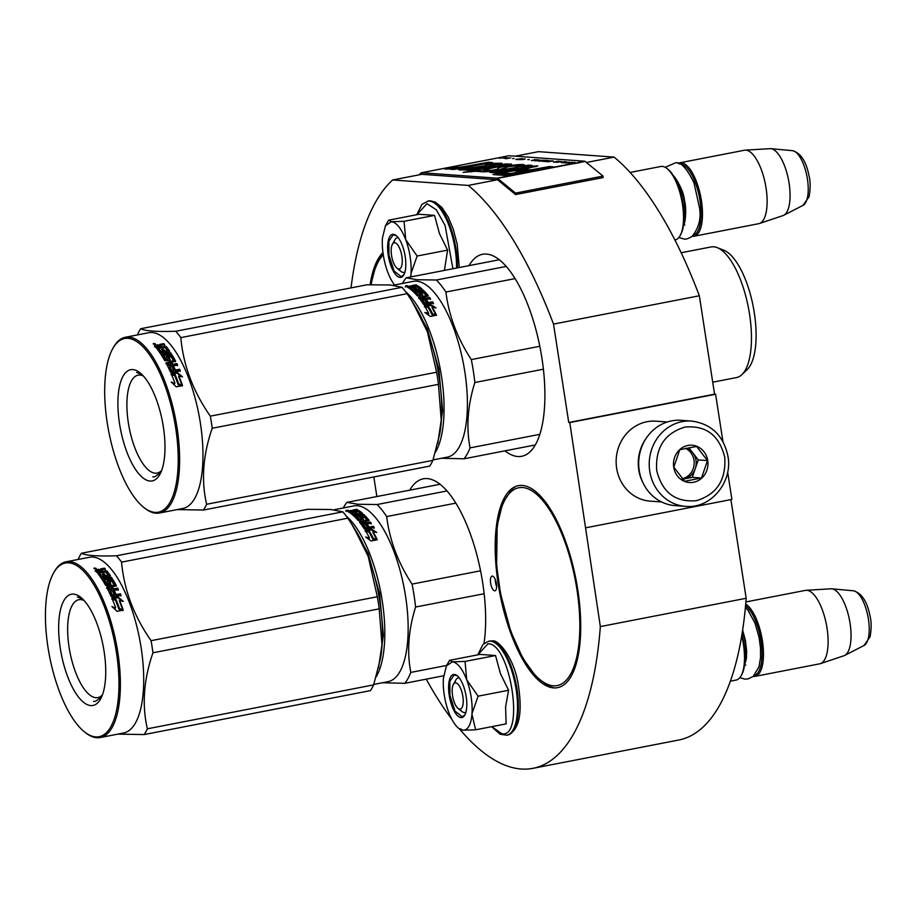 <?xml version="1.0" encoding="UTF-8"?>
<svg xmlns="http://www.w3.org/2000/svg" width="917" height="917" viewBox="0 0 917 917"><rect width="100%" height="100%" fill="white"/><g stroke="black" fill="none" stroke-linecap="round" stroke-linejoin="round"><path stroke-width="1.38" d="M730.895 499.616L746.174 598.274L600.337 626.586L569.778 422.565L568.746 422.496L714.572 394.172L699.339 295.778A305.98 115.118 -101 0 0 614.092 157.105L538.497 151.66L515.182 156.188M459.577 729.015A305.98 115.118 -101 0 0 532.949 768.331L678.775 740.019A305.98 115.118 -101 0 0 746.174 598.274M722.928 441.547L715.604 394.253L714.572 394.172M586.055 527.733L731.892 499.421L727.651 472.06M426.245 679.142A305.98 115.118 -101 0 0 451.829 719.26M532.949 768.331A305.98 115.118 -101 0 0 600.337 626.586M373.827 476.955L376.864 496.544M421.705 174.333A1.605 0.608 79 0 1 421.763 174.322A1.605 0.608 79 0 1 421.831 174.31L392.659 179.973A305.98 115.118 -101 0 0 351.016 287.892M421.831 174.31L497.427 179.755L468.255 185.429L392.659 179.973M614.092 157.105L586.433 162.481M699.339 295.778L553.513 324.091A305.98 115.118 -101 0 0 468.255 185.429M553.513 324.091L568.746 422.496M715.604 394.253L569.778 422.565M496.418 583.67A7.485 2.82 -101 0 0 492.097 576.117A7.485 2.82 -101 0 0 490.629 583.258A7.485 2.82 -101 0 0 494.951 590.812A7.485 2.82 -101 0 0 496.418 583.67M522.289 485.448A102.887 38.709 79 0 1 576.896 584.404A102.887 38.709 79 0 1 557.57 687.658A102.887 38.709 79 0 1 553.627 687.888A102.887 38.709 79 0 1 499.02 588.932A102.887 38.709 79 0 1 518.346 485.666A102.887 38.709 79 0 1 522.289 485.448M409.739 490.159A102.887 38.709 79 0 1 423.276 478.823A102.887 38.709 79 0 1 427.219 478.594A102.887 38.709 79 0 1 471.59 537.477A102.887 38.709 79 0 1 484.027 643.459M370.124 284.717A102.887 38.709 79 0 1 382.962 252.565M468.988 265.643A102.887 38.709 79 0 1 482.525 254.296A102.887 38.709 79 0 1 486.468 254.078A102.887 38.709 79 0 1 541.076 353.034A102.887 38.709 79 0 1 521.75 456.288A102.887 38.709 79 0 1 517.807 456.517A102.887 38.709 79 0 1 504.958 450.843M495.272 579.498A7.485 2.82 -101 0 0 495.489 582.318A7.485 2.82 -101 0 0 496.636 586.49M691.727 421.075L681.182 420.307A42.755 39.408 94.1 0 0 639.229 470.513A42.755 39.408 94.1 0 0 675.038 505.599L685.584 506.367C710.549 509.061 732.889 482.308 727.96 456.288C723.547 435.632 711.466 423.895 691.727 421.075A42.755 39.408 94.1 0 0 649.763 471.269A42.755 39.408 94.1 0 0 685.584 506.367M724.751 457.262C719.272 435.288 706.033 425.224 685.022 427.058C664.687 433.248 655.254 447.725 656.698 470.478C662.166 492.44 675.416 502.505 696.416 500.671C716.75 494.481 726.195 480.015 724.751 457.262M707.729 460.563A18.707 17.24 94.1 0 0 687.876 445.467A18.707 17.24 94.1 0 0 673.708 467.166A18.707 17.24 94.1 0 0 693.573 482.273A18.707 17.24 94.1 0 0 707.729 460.563M707.488 460.586L696.622 446.453L679.784 449.72L673.812 467.131L684.667 481.276L701.505 477.998L707.488 460.586L698.261 459.921L688.873 447.714M701.505 477.998L692.278 477.333L698.261 459.921M682.638 479.213L692.278 477.333M682.592 479.155A16.036 14.775 94.1 0 0 683.864 478.972A16.036 14.775 94.1 0 0 695.269 468.633A16.036 14.775 94.1 0 0 696.003 460.368A16.036 14.775 94.1 0 0 692.828 452.86A16.036 14.775 94.1 0 0 686.638 448.138M685.492 448.367A16.036 14.775 -85.9 0 1 693.997 460.219A16.036 14.775 94.1 0 1 682.214 478.754M667.312 421.992L655.987 421.178A40.084 36.944 94.1 0 0 616.648 468.232A40.084 36.944 94.1 0 0 650.222 501.14L661.558 501.954M645.9 438.716A40.084 36.944 94.1 0 0 638.759 469.825A40.084 36.944 94.1 0 0 642.76 482.331M455.669 682.867A13.365 5.032 -101 0 0 453.376 684.414A13.365 5.032 -101 0 0 452.769 696.966A13.365 5.032 -101 0 0 458.03 708.383A13.365 5.032 -101 0 0 459.738 709.15A13.365 5.032 79 0 0 462.867 696.381A13.365 5.032 79 0 0 455.669 682.867M741.715 635.848A37.414 14.076 79 0 1 741.085 675.818A37.414 14.076 79 0 1 736.087 680.07L730.368 681.182M741.956 634.426A36.348 13.675 79 0 1 741.704 674.694L741.085 675.818M745.544 605.793A36.348 13.675 79 0 1 761.362 643.505A36.348 13.675 79 0 1 754.313 675.416M753.212 676.425A37.414 14.076 -101 0 0 753.614 676.471A37.414 14.076 79 0 0 755.046 676.379L819.695 663.828A37.414 14.076 79 0 0 820.371 663.656A37.414 14.076 79 0 0 826.561 625.371A37.414 14.076 79 0 0 806.868 590.296A37.414 14.076 -101 0 0 806.135 590.296A37.414 14.076 -101 0 0 805.435 590.376L745.876 601.942M745.704 604.085A37.414 14.076 79 0 1 762.726 643.115A37.414 14.076 79 0 1 755.046 676.379M853.303 590.789A28.037 10.545 79 0 1 853.383 590.789L831.776 588.817A34.135 12.838 79 0 0 831.673 588.806A34.135 12.838 -101 0 0 830.997 588.806L806.135 590.296M831.776 588.817A34.135 12.838 79 0 1 849.474 619.938A34.135 12.838 79 0 1 844.706 655.426A34.135 12.838 79 0 1 843.995 655.724L820.371 663.656M394.688 242.73A13.365 5.032 -101 0 0 392.396 244.277A13.365 5.032 -101 0 0 391.788 256.829A13.365 5.032 -101 0 0 397.05 268.245A13.365 5.032 -101 0 0 398.757 269.025A13.365 5.032 79 0 0 401.887 256.244A13.365 5.032 79 0 0 394.688 242.73M667.06 168.556A37.414 14.076 79 0 1 681.789 200.525A37.414 14.076 79 0 1 680.093 235.68L680.723 234.557A36.348 13.675 79 0 0 682.363 200.41A36.348 13.675 79 0 0 668.057 169.358L667.06 168.556A37.414 14.076 79 0 0 662.269 166.401A37.414 14.076 -101 0 0 660.836 166.481L630.105 172.442M680.093 235.68A37.414 14.076 79 0 1 675.107 239.933L674.901 239.967M693.321 235.279A36.348 13.675 79 0 0 699.602 198.324A36.348 13.675 79 0 0 680.425 163.96A36.348 13.675 -101 0 0 679.474 163.971M692.22 236.288A37.414 14.076 -101 0 0 692.622 236.334A37.414 14.076 79 0 0 694.054 236.254A37.414 14.076 79 0 0 701.092 198.702A37.414 14.076 79 0 0 681.228 162.71A37.414 14.076 -101 0 0 679.795 162.802A37.414 14.076 -101 0 0 678.076 163.444M745.143 150.159L770.016 148.669A34.135 12.838 -101 0 1 770.693 148.669A34.135 12.838 79 0 1 770.796 148.68A34.135 12.838 79 0 1 788.494 179.801A34.135 12.838 79 0 1 783.726 215.289A34.135 12.838 79 0 1 783.015 215.587L759.391 223.519A37.414 14.076 79 0 0 765.58 185.234A37.414 14.076 79 0 0 745.888 150.159A37.414 14.076 -101 0 0 745.143 150.159A37.414 14.076 -101 0 0 744.455 150.239L679.795 162.802M759.391 223.519A37.414 14.076 79 0 1 758.714 223.691L694.054 236.254M471.143 696.977A34.743 13.067 -101 0 0 466.696 679.761L478.101 696.175L472.014 713.586A34.743 13.067 -101 0 0 471.143 696.977M465.939 712.154A17.641 6.637 79 0 1 464.953 712.566A17.641 6.637 79 0 1 460.002 709.345M454.786 683.005A17.641 6.637 79 0 1 458.236 677.938A17.641 6.637 79 0 1 459.291 677.961M477.826 654.83L487.959 643.791C510.333 642.657 525.132 738.196 501.886 733.772L491.776 726.665M466.18 696.622A21.916 8.242 79 0 1 464.804 715.031A21.916 8.242 79 0 1 449.227 695.395A21.916 8.242 79 0 1 457.17 675.714A21.916 8.242 79 0 1 466.18 696.622M448.894 661.489L449.548 660.32L452.413 661.822L446.441 665.857L443.427 678.087A34.743 13.067 -101 0 0 448.585 711.89L448.86 712.624A34.743 13.067 79 0 0 458.546 728.19A34.743 13.067 79 0 0 462.833 730.173L463.165 730.196A34.743 13.067 79 0 0 471.957 714.286L475.636 729.794L506.115 723.88L505.599 706.915L508.58 690.26L500.418 673.605L495.535 655.517L480.015 654.406L449.536 660.343M452.413 661.822C457.549 662.624 462.317 668.596 466.696 679.761L465.057 661.432L452.413 661.822M471.957 714.286L472.014 713.586M495.535 655.517L465.057 661.432M508.58 690.26L478.101 696.175M475.636 729.794L463.165 730.196M462.833 730.173L460.128 728.683M458.546 728.19L460.093 729.428M464.965 714.733L462.271 716.899L455.061 711.122L449.926 695.315L449.88 681.365L454.121 674.923L457.434 675.932M410.151 256.84A34.743 13.067 -101 0 0 405.715 239.624L417.12 256.038L411.022 273.449A34.743 13.067 -101 0 0 410.151 256.84M404.947 272.017A17.641 6.637 79 0 1 403.973 272.429A17.641 6.637 79 0 1 399.01 269.22M393.806 242.867A17.641 6.637 79 0 1 397.244 237.801A17.641 6.637 79 0 1 398.31 237.824M416.845 214.693L426.978 203.666L436.332 209.81L445.1 225.525L452.906 268.761M405.199 256.485A21.916 8.242 79 0 1 403.824 274.894A21.916 8.242 79 0 1 388.246 255.258A21.916 8.242 79 0 1 396.19 235.577A21.916 8.242 79 0 1 405.199 256.485M444.424 270.412L447.588 250.123L439.426 233.468L434.543 215.38L419.035 214.269L388.544 220.206M387.914 221.352L388.567 220.183L391.433 221.696C396.568 222.487 401.325 228.459 405.715 239.624L404.076 221.306L391.433 221.696L385.461 225.72L388.441 220.401M394.585 284.992A34.743 13.067 79 0 1 387.868 272.487L387.593 271.764A34.743 13.067 -101 0 1 382.446 237.95L385.461 225.72M411.022 273.449L410.976 274.149A34.743 13.067 79 0 1 410.667 276.957M434.543 215.38L404.076 221.306M447.588 250.123L417.12 256.038M410.976 274.149L410.965 276.9M403.984 274.596L401.279 276.762L394.081 270.985L388.946 255.19L388.888 241.24L393.129 234.798L396.453 235.795M378.48 668.126L383.386 635.24L379.592 593.654L368.004 553.226L351.371 523.504M376.176 676.815A89.522 33.677 -101 0 0 381.025 593.746A89.522 33.677 -101 0 0 346.282 516.099M373.792 684.426L388.006 681.663A89.522 33.677 79 0 0 404.833 591.82A89.522 33.677 79 0 0 357.309 505.714A89.522 33.677 -101 0 0 353.882 505.909L333.971 509.772M371.305 529.029L376.772 532.433L373.001 531.688A89.522 33.677 -101 0 1 377.116 539.414L373.414 538.508A89.522 33.677 -101 0 0 369.276 530.966L365.126 530.232L371.305 529.029L371.167 529.831L367.213 530.599M374.824 532.043L371.167 529.831M376.509 539.265A88.456 33.276 -101 0 0 372.852 532.456L373.001 531.688M367.201 538.119L369.264 538.588L369.448 537.878L365.619 537.018L371.064 540.973L377.277 539.769L373.15 538.749A89.522 33.677 -101 0 0 369.024 531.184L368.875 531.963L365.172 531.31M373.15 538.749L372.967 539.437A88.456 33.276 -101 0 0 368.875 531.963M375.649 540.079L372.967 539.437M369.448 537.878A89.522 33.677 -101 0 0 365.298 530.507L369.024 531.184M360.117 514.368L360.255 513.256A89.522 33.677 -101 0 0 357.894 511.422L349.985 512.844A89.522 33.677 -101 0 0 347.6 511.354L350.695 510.482L352.334 510.563L352.403 511.365M354.237 510.437L357.664 509.772A89.522 33.677 -101 0 0 356.816 509.29L352.93 510.047L352.415 511.583M353.779 510.929L353.011 511.078M356.816 509.29L356.862 509.921M354.753 512.339L353.847 510.792L354.73 511.915M354.696 511.331L358.123 510.666L358.169 511.629M362.731 513.772L362.719 513.486A89.522 33.677 -101 0 0 359.235 510.758L359.281 511.766A88.456 33.276 -101 0 1 362.169 513.967M355.292 515.308L356.117 517.039L355.292 515.308L362.719 513.486M356.954 516.89L356.942 517.841A88.456 33.276 -101 0 1 359.292 520.363L359.338 519.435A89.522 33.677 -101 0 0 356.954 516.89L364.737 515.377L363.9 514.563L363.9 515.526L356.117 517.039M363.9 514.563L356.128 516.076M364.725 516.03L363.9 515.526M360.931 520.214L360.977 519.297L359.762 519.538L359.716 520.455L361.092 520.008A88.456 33.276 -101 0 0 360.943 519.847M361.126 519.228L361.092 520.008M360.977 519.297L361.138 519.091A89.522 33.677 -101 0 0 359.624 517.429L360.026 516.924L360.014 517.841M360.026 516.924L364.507 516.053L364.485 517.005L360.037 517.864M368.978 520.604L369.012 520.203A89.522 33.677 -101 0 0 365.596 516.271L365.574 517.211A88.456 33.276 -101 0 1 368.668 520.764M365.172 521.441L365.104 522.335A88.456 33.276 -101 0 1 366.158 523.722L366.238 522.85A89.522 33.677 -101 0 0 365.172 521.441L368.6 520.776M366.846 527.607A88.456 33.276 -101 0 1 367.316 528.318L367.442 527.493L365.505 527.653A89.522 33.677 -101 0 0 363.453 524.65L371.225 523.137L370.422 522.037L370.342 522.908L366.158 523.722M370.422 522.037L366.238 522.85M367.339 524.742L365.78 525.04M363.453 524.65L363.361 525.51A88.456 33.276 -101 0 1 365.39 528.479L365.929 527.791M367.442 527.493A89.522 33.677 -101 0 0 365.574 524.753L367.373 524.409L367.281 525.258L366.089 525.498M359.842 521.486L359.785 522.392L366.513 521.085L366.582 520.18L359.43 522.06A89.522 33.677 -101 0 1 364.301 528.914L374.216 527.573L373.414 526.335L369.23 527.149L369.115 527.974A88.456 33.276 -101 0 0 367.281 525.258M369.23 527.149A89.522 33.677 -101 0 0 367.373 524.409M373.414 526.335L373.299 527.16L369.115 527.974M366.731 520.111L366.674 520.867A88.456 33.276 -101 0 0 366.536 520.696M366.582 520.18L366.731 519.962A89.522 33.677 -101 0 0 364.439 517.303L362.215 517.566L362.02 518.701A88.456 33.276 -101 0 1 363.189 520.019M362.215 517.566L362.055 517.761A89.522 33.677 -101 0 1 363.556 519.469L358.169 520.524A89.522 33.677 -101 0 0 350.661 513.337L352.46 512.981L352.506 513.978L351.715 514.139M352.46 512.981A89.522 33.677 -101 0 1 354.283 514.414L354.294 515.4A88.456 33.276 -101 0 0 352.506 513.978M360.106 513.428L358.008 513.841A89.522 33.677 -101 0 0 356.472 512.592L354.673 512.935A89.522 33.677 -101 0 1 356.209 514.185L356.232 515.125M356.186 515.136A88.456 33.276 -101 0 0 355.257 514.368M354.684 512.947L356.472 512.592L356.507 513.589L355.693 513.749M357.985 514.781A88.456 33.276 -101 0 0 356.507 513.589M358.008 513.841L358.031 514.781M360.255 513.36L360.278 514.242A88.456 33.276 -101 0 0 360.117 514.105M362.513 523.366L362.433 524.249L361.699 522.312L362.433 524.249M361.699 522.312L363.373 521.796A89.522 33.677 -101 0 1 364.439 523.194L362.937 523.492M364.439 523.194L364.358 524.065A88.456 33.276 -101 0 0 363.797 523.32M350.03 511.365L351.692 510.929A89.522 33.677 -101 0 1 352.896 511.675L351.096 512.03A89.522 33.677 -101 0 0 350.03 511.365L350.099 512.385A88.456 33.276 -101 0 1 350.638 512.718M351.096 512.03L351.131 512.614M352.896 511.675L352.93 512.271M352.437 512.362A88.456 33.276 -101 0 0 351.761 511.95L351.096 512.076M364.358 524.065L362.857 524.364M355.292 515.343L354.294 515.4M374.09 528.387L373.299 527.16M367.316 528.318L365.814 528.616M371.133 523.997L370.342 522.908M364.485 517.005L365.574 517.211M358.18 511.675L359.281 511.766M350.053 511.652L348.598 511.927M347.99 511.01L348.036 511.594M346.053 511.491L345.95 510.448L347.875 510.62L346.741 510.276M358.123 510.666L359.235 510.758M364.507 516.053L365.596 516.271M354.283 514.414L356.209 514.185M443.645 675.772L404.775 683.314L382.355 682.764M480.565 570.798L412.054 584.106A98.876 37.196 79 0 1 415.596 607.031L484.142 593.723M447.015 490.95L377.093 504.533A98.876 37.196 79 0 1 386.676 516.558L455.852 503.124M412.054 584.106C398.024 562.671 389.565 540.159 386.676 516.558M446.671 665.444L410.805 672.413C406.827 651.7 408.432 629.91 415.596 607.031M410.805 672.413A98.876 37.196 79 0 1 404.775 683.314M377.093 504.533L357.802 504.258L346.935 502.356A98.876 37.196 -101 0 0 343.29 507.961M440.068 484.268L346.935 502.356M348.403 510.471L346.683 510.7M348.38 510.288L346.672 510.62M354.294 528.181L355.979 530.897A90.852 34.181 79 0 1 368.198 556.378L377.334 596.749A101.546 38.205 79 0 1 378.354 602.801A101.546 38.205 79 0 1 379.214 608.854L152.944 652.789A101.546 38.205 -101 0 0 152.084 646.737A101.546 38.205 79 0 0 151.076 640.674C133.825 615.937 123.99 589.757 121.571 562.132A101.546 38.205 79 0 0 116.516 555.782C97.408 556.378 85.717 555.542 81.441 553.249L307.711 509.313L330.854 509.497L342.775 511.846A101.546 38.205 79 0 1 347.841 518.197L121.571 562.132M102.429 694.891A49.862 18.764 -101 0 1 97.878 697.608A49.862 18.764 -101 0 1 69.084 647.264A49.862 18.764 79 0 1 78.862 599.707A49.862 18.764 79 0 1 84.112 600.52M60.293 648.273A56.648 21.309 -101 0 0 100.561 699.029A56.648 21.309 -101 0 0 104.102 651.437A56.648 21.309 -101 0 0 80.822 597.38A56.648 21.309 -101 0 0 60.293 648.273M84.341 731.777A88.456 33.276 -101 0 1 47.993 647.391A88.456 33.276 79 0 1 53.518 573.079A88.456 33.276 79 0 1 116.402 652.319A88.456 33.276 -101 0 1 84.341 731.777L85.338 732.58A89.522 33.677 -101 0 0 100.228 737.543A89.522 33.677 -101 0 0 117.789 652.159A89.522 33.677 79 0 0 66.104 561.789A89.522 33.677 79 0 0 54.149 571.967L53.518 573.079M117.926 734.116L144.187 734.563L370.457 690.627A101.546 38.205 -101 0 0 373.643 684.873L147.373 728.809C141.826 704.909 143.682 679.566 152.944 652.789M380.532 658.142A90.852 34.181 -101 0 0 380.601 657.707A90.852 34.181 -101 0 0 382.045 645.774L380.44 658.658L373.643 684.873M144.187 734.563A101.546 38.205 -101 0 0 147.373 728.809M347.841 518.197L353.377 526.679L368.198 556.378A90.852 34.181 79 0 1 382.045 645.774L379.214 608.854M342.775 511.846L116.516 555.782M78.105 559.462L78.254 559.015A101.546 38.205 79 0 1 81.441 553.249M66.104 561.789L89.442 557.261A89.522 33.677 79 0 1 141.115 647.631A89.522 33.677 -101 0 1 123.566 733.015L100.228 737.543M377.334 596.749L151.076 640.674M113.1 598.549L117.857 597.632L121.938 601.048M119.6 600.371A89.522 33.677 79 0 1 123.107 609.725L119.519 608.544A89.522 33.677 79 0 0 115.966 599.34L111.92 598.239L118.098 597.036L123.268 601.437L119.6 600.371L119.336 600.933A88.456 33.276 79 0 1 122.591 609.553M118.098 597.036L117.857 597.632M112.459 595.03L112.229 595.66A88.456 33.276 79 0 0 110.395 591.763L110.59 591.098A89.522 33.677 79 0 1 112.459 595.03L114.373 594.938A89.522 33.677 79 0 0 112.688 591.35L114.487 591.007A89.522 33.677 79 0 1 116.172 594.594L120.345 593.78L121.055 595.374L112.229 597.082L111.186 596.554A89.522 33.677 79 0 0 106.75 587.453L107.197 586.708L114.098 585.126A89.522 33.677 79 0 0 111.931 581.309L109.559 581.779A89.522 33.677 79 0 1 110.968 584.244L106.647 585.722L105.57 585.287A89.522 33.677 79 0 0 98.36 574.145L100.159 573.79A89.522 33.677 79 0 1 101.936 576.231L103.873 576.071A89.522 33.677 79 0 0 102.36 573.985L104.16 573.629A89.522 33.677 79 0 1 105.673 575.716L107.919 575.074A89.522 33.677 79 0 0 105.593 571.933L97.683 573.263A89.522 33.677 79 0 0 95.288 570.397L98.383 569.319L100.033 569.709L99.987 570.638L104.469 569.067L105.317 570.03M98.383 569.319L98.348 570.259L99.987 570.638L98.348 570.259L95.253 571.325M104.469 569.067L104.504 568.139L100.618 568.895L100.583 569.824M104.504 568.139A89.522 33.677 79 0 1 105.363 569.113L101.936 569.778L102.337 572.265L106.865 571.887A88.456 33.276 79 0 1 110.097 576.254M101.936 569.778L101.489 571.257L102.337 572.265M102.395 571.36L106.934 570.993A89.522 33.677 79 0 1 110.361 575.658L110.304 576.14M105.822 570.695L105.764 571.6M109.948 576.3L102.922 577.664L103.61 579.704L111.393 578.191L112.172 579.418M103.724 578.879L111.507 577.366L111.393 578.191M111.507 577.366L112.298 578.616L104.527 580.129L104.4 580.931A88.456 33.276 79 0 1 106.624 584.656L108.252 584.576L108.538 583.762M104.527 580.129A89.522 33.677 79 0 1 106.785 583.888L106.624 584.656M107.014 581.905L107.151 581.114A89.522 33.677 79 0 1 108.584 583.544L106.785 583.888M107.438 581.229L112.997 580.748A88.456 33.276 79 0 1 116.127 586.25M107.576 580.438L112.046 579.567L111.92 580.358M112.046 579.567L113.135 579.957L112.997 580.748M113.135 579.957A89.522 33.677 79 0 1 116.333 585.585L116.184 586.215M113.261 589.608L113.456 588.909A89.522 33.677 79 0 0 112.47 586.995L112.287 587.717A88.456 33.276 79 0 1 113.261 589.608L117.445 588.794L118.167 590.261M113.456 588.909L117.64 588.106L117.445 588.794M117.64 588.106L118.373 589.585L110.59 591.098M114.373 594.938L114.144 595.557A88.456 33.276 79 0 0 113.903 595.03M112.963 591.923L114.281 591.671A88.456 33.276 79 0 1 115.943 595.213L120.127 594.399L120.826 595.97M114.487 591.007L114.281 591.671M109.559 581.779L109.41 582.547A88.456 33.276 79 0 1 110.751 584.886M110.968 584.244L110.842 584.828M100.159 573.79L100.079 574.672A88.456 33.276 79 0 1 101.844 577.08L103.77 576.919L103.873 576.071M101.936 576.231L101.844 577.08M103.254 576.185A88.456 33.276 79 0 1 103.77 576.919M104.16 573.629L104.079 574.5A88.456 33.276 79 0 1 105.57 576.575L107.656 576.163L107.897 575.257M105.673 575.716L105.57 576.575M107.759 575.314L107.656 576.163M111.656 589.264A89.522 33.677 79 0 0 110.67 587.35L109.157 587.637L108.814 588.645L109.547 590.067L111.461 589.952L111.656 589.264L109.742 589.379L109.547 590.067M108.997 587.923L109.742 589.379M111.163 589.356A88.456 33.276 79 0 1 111.461 589.952M100.595 571.715A89.522 33.677 79 0 0 99.391 570.271L97.878 570.569L97.683 571.704A88.456 33.276 79 0 1 98.738 572.965L100.538 572.621L100.595 571.715L98.795 572.059L98.738 572.965M97.729 570.787A89.522 33.677 79 0 1 98.795 572.059M99.896 571.853A88.456 33.276 79 0 1 100.538 572.621M102.91 574.73L104.079 574.5M98.921 574.902L100.079 574.672M106.578 588.175L113.926 585.86M112.229 595.66L114.144 595.557M103.403 578.386L102.819 578.501L103.61 579.704M95.677 569.847L95.643 570.775M94.371 567.887L95.551 569.125L94.359 568.276M96.296 569.503L96.319 568.563L95.551 569.125M94.944 568.804L95.528 568.884M116.333 585.585L112.47 586.995M115.668 607.662A89.522 33.677 79 0 0 112.069 598.595L115.702 599.58A89.522 33.677 79 0 1 119.256 608.808L123.245 610.137L117.021 611.341L111.943 606.492L115.382 608.143A88.456 33.276 79 0 0 115.141 607.49M115.702 599.58L115.45 600.154A88.456 33.276 79 0 1 118.958 609.278L122.947 610.573M111.828 599.179L115.45 600.154M112.894 607.375L115.382 608.143M95.7 568.219L93.901 568.448L95.7 568.506M77.395 597.024L82.541 598.904M101.581 696.989L95.586 701.299L93.545 701.413M437.73 443.61L442.636 410.713L438.842 369.138L427.265 328.71L410.621 298.976M435.426 452.287A89.522 33.677 -101 0 0 440.275 369.23A89.522 33.677 -101 0 0 405.532 291.583M433.042 459.91L447.255 457.147A89.522 33.677 79 0 0 464.082 367.304A89.522 33.677 79 0 0 416.559 281.187A89.522 33.677 -101 0 0 413.131 281.381L393.221 285.256M430.554 304.513L436.022 307.917L432.251 307.161A89.522 33.677 -101 0 1 436.366 314.898L432.664 313.992A89.522 33.677 -101 0 0 428.526 306.45L424.376 305.705L430.554 304.513L430.417 305.304L426.462 306.072M434.073 307.527L430.417 305.304M435.758 314.749A88.456 33.276 -101 0 0 432.102 307.929L432.251 307.161M426.451 313.603L428.514 314.061L428.697 313.35L424.869 312.491L430.314 316.445L436.538 315.242L432.411 314.222A89.522 33.677 -101 0 0 428.273 306.656L428.124 307.436L424.422 306.782M432.411 314.222L432.216 314.921A88.456 33.276 -101 0 0 428.124 307.436M434.899 315.563L432.216 314.921M428.697 313.35A89.522 33.677 -101 0 0 424.56 305.991L428.273 306.656M419.367 289.852L419.505 288.74A89.522 33.677 -101 0 0 417.155 286.906L409.234 288.316A89.522 33.677 -101 0 0 406.85 286.826L409.945 285.966L411.595 286.035L411.653 286.838M413.498 285.909L416.926 285.244A89.522 33.677 -101 0 0 416.066 284.774L412.18 285.531L411.664 287.055M413.028 286.402L412.26 286.551M416.066 284.774L416.123 285.405M414.003 287.823L413.097 286.276L413.98 287.399M413.945 286.803L417.373 286.138L417.43 287.101M421.98 289.245L421.98 288.958A89.522 33.677 -101 0 0 418.484 286.23L418.53 287.239A88.456 33.276 -101 0 1 421.419 289.451M421.98 288.958L414.541 290.781L415.367 292.523L414.541 290.781L413.544 290.884A88.456 33.276 -101 0 0 411.756 289.463L410.965 289.612M416.203 292.363L416.192 293.325A88.456 33.276 -101 0 1 418.542 295.836L418.588 294.919A89.522 33.677 -101 0 0 416.203 292.363L423.986 290.861L423.15 290.047L423.15 291.01L415.367 292.523M423.15 290.047L415.378 291.56M423.975 291.514L423.15 291.01M420.181 295.698L420.227 294.781L419.012 295.01L418.966 295.927L420.341 295.492A88.456 33.276 -101 0 0 420.192 295.331M420.376 294.712L420.341 295.492M420.227 294.781L420.387 294.563A89.522 33.677 -101 0 0 418.874 292.913L419.287 292.408L419.264 293.325M419.287 292.408L423.757 291.537L423.734 292.477L419.287 293.348M428.228 296.076L428.262 295.675A89.522 33.677 -101 0 0 424.858 291.744L424.823 292.695A88.456 33.276 -101 0 1 427.93 296.237M424.422 296.925L424.353 297.807A88.456 33.276 -101 0 1 425.408 299.194L425.488 298.323A89.522 33.677 -101 0 0 424.422 296.925L427.849 296.26M426.107 303.091A88.456 33.276 -101 0 1 426.565 303.802L426.692 302.977L424.766 303.126A89.522 33.677 -101 0 0 422.703 300.123L430.474 298.621L429.672 297.509L429.592 298.392L425.408 299.194M429.672 297.509L425.488 298.323M426.588 300.214L425.029 300.524M422.703 300.123L422.611 300.982A88.456 33.276 -101 0 1 424.64 303.951L425.179 303.263M426.692 302.977A89.522 33.677 -101 0 0 424.823 300.237L426.623 299.882L426.531 300.742L425.339 300.971M419.092 296.97L419.035 297.865L425.763 296.558L425.832 295.664L418.679 297.544A89.522 33.677 -101 0 1 423.551 304.387L433.466 303.057L432.664 301.819L428.491 302.621L428.365 303.447A88.456 33.276 -101 0 0 426.531 300.742M428.491 302.621A89.522 33.677 -101 0 0 426.623 299.882M432.664 301.819L432.549 302.633L428.365 303.447M425.981 295.595L425.924 296.34A88.456 33.276 -101 0 0 425.797 296.18M425.832 295.664L425.992 295.446A89.522 33.677 -101 0 0 423.688 292.775L421.465 293.039L421.27 294.174A88.456 33.276 -101 0 1 422.439 295.492M421.465 293.039L421.304 293.245A89.522 33.677 -101 0 1 422.817 294.953L417.418 295.996A89.522 33.677 -101 0 0 409.922 288.809L411.722 288.465L411.756 289.463M411.722 288.465A89.522 33.677 -101 0 1 413.533 289.898L413.544 290.884M419.356 288.912L417.258 289.313A89.522 33.677 -101 0 0 415.722 288.064L413.934 288.419A89.522 33.677 -101 0 1 415.47 289.657L415.481 290.609A88.456 33.276 -101 0 0 414.518 289.852M413.922 288.419L415.722 288.064L415.756 289.061L414.942 289.222M417.235 290.265A88.456 33.276 -101 0 0 415.756 289.061M417.258 289.313L417.281 290.253M419.516 288.844L419.527 289.715A88.456 33.276 -101 0 0 419.367 289.577M421.763 298.85L422.107 299.836L420.88 298.678L420.949 297.784L421.682 299.721M420.949 297.784L422.622 297.268A89.522 33.677 -101 0 1 423.688 298.678L422.187 298.965M423.688 298.678L423.608 299.55A88.456 33.276 -101 0 0 423.046 298.804M409.28 286.838L410.942 286.413A89.522 33.677 -101 0 1 412.146 287.159L410.346 287.502A89.522 33.677 -101 0 0 409.28 286.838L409.349 287.858A88.456 33.276 -101 0 1 409.899 288.19M410.346 287.502L410.38 288.098M412.146 287.159L412.18 287.743M411.687 287.846A88.456 33.276 -101 0 0 411.011 287.434L410.346 287.56M423.608 299.55L422.107 299.836M418.622 298.438L419.035 297.865M433.34 303.859L432.549 302.633M426.565 303.802L425.064 304.089M430.382 299.481L429.592 298.392M423.734 292.477L424.823 292.695M417.43 287.159L418.53 287.239M409.303 287.124L407.847 287.411M407.24 286.482L407.286 287.078M405.303 286.964L405.967 285.565L407.125 286.104L405.99 285.76M417.373 286.138L418.484 286.23M423.757 291.537L424.858 291.744M413.533 289.898L415.47 289.657M535.287 444.951L464.025 458.798L441.616 458.248M539.815 346.282L471.304 359.579A98.876 37.196 79 0 1 474.846 382.515L543.403 369.207M506.264 266.434L436.354 280.006A98.876 37.196 79 0 1 445.926 292.03L515.102 278.608M471.304 359.579C457.274 338.144 448.814 315.631 445.926 292.03M539.826 434.337L470.054 447.886C466.088 427.184 467.681 405.383 474.846 382.515M470.054 447.886A98.876 37.196 79 0 1 464.025 458.798M436.354 280.006L417.063 279.742L406.185 277.828A98.876 37.196 -101 0 0 402.54 283.445M499.318 259.752L406.185 277.828M681.171 252.748L711.122 246.937A66.54 25.034 -101 0 1 713.667 246.788A66.54 25.034 79 0 1 717.232 247.636A66.54 25.034 79 0 1 748.375 307.482A66.54 25.034 79 0 1 741.899 374.64A66.54 25.034 79 0 1 736.489 377.575L712.715 382.194M717.232 247.636L723.949 250.307A62.528 23.521 79 0 1 753.212 306.542A62.528 23.521 79 0 1 747.126 369.654L741.899 374.64M407.652 285.944L405.933 286.173M407.629 285.772L405.922 286.104M413.544 303.653L415.229 306.381A90.852 34.181 79 0 1 427.448 331.862L436.595 372.222A101.546 38.205 79 0 1 437.604 378.285A101.546 38.205 79 0 1 438.464 384.338L212.205 428.262A101.546 38.205 -101 0 0 211.334 422.221A101.546 38.205 79 0 0 210.325 416.158C193.074 391.41 183.251 365.23 180.821 337.605A101.546 38.205 79 0 0 175.766 331.255C156.658 331.862 144.966 331.014 140.691 328.733L366.96 284.797L390.103 284.969L402.036 287.319A101.546 38.205 79 0 1 407.091 293.681L180.821 337.605M161.679 470.375A49.862 18.764 -101 0 1 157.128 473.092A49.862 18.764 -101 0 1 128.334 422.748A49.862 18.764 79 0 1 138.112 375.179A49.862 18.764 79 0 1 143.361 375.993M119.542 423.757A56.648 21.309 -101 0 0 159.81 474.502A56.648 21.309 -101 0 0 163.352 426.909A56.648 21.309 -101 0 0 140.072 372.864A56.648 21.309 -101 0 0 119.542 423.757M143.591 507.261A88.456 33.276 -101 0 1 107.243 422.875A88.456 33.276 79 0 1 112.78 348.563A88.456 33.276 79 0 1 175.651 427.792A88.456 33.276 -101 0 1 143.591 507.261L144.588 508.064A89.522 33.677 -101 0 0 159.489 513.027A89.522 33.677 -101 0 0 177.038 427.643A89.522 33.677 79 0 0 125.354 337.261A89.522 33.677 79 0 0 113.399 347.44L112.78 348.563M177.176 509.588L203.448 510.047L429.706 466.111A101.546 38.205 -101 0 0 432.893 460.357L206.623 504.281C201.075 480.382 202.932 455.05 212.205 428.262M439.782 433.615A90.852 34.181 -101 0 0 439.862 433.191A90.852 34.181 -101 0 0 441.295 421.247L439.69 434.131L432.893 460.357M203.448 510.047A101.546 38.205 -101 0 0 206.623 504.281M407.091 293.681L412.627 302.151L427.448 331.862A90.852 34.181 79 0 1 441.295 421.247L438.464 384.338M402.036 287.319L175.766 331.255M137.355 334.934L137.504 334.487A101.546 38.205 79 0 1 140.691 328.733M125.354 337.261L148.692 332.733A89.522 33.677 79 0 1 200.376 423.104A89.522 33.677 -101 0 1 182.815 508.488L159.489 513.027M436.595 372.222L210.325 416.158M172.35 374.033L177.107 373.104L181.188 376.532M178.849 375.855A89.522 33.677 79 0 1 182.357 385.209L178.769 384.028A89.522 33.677 79 0 0 175.216 374.812L171.17 373.712L177.348 372.508L182.517 376.91L178.849 375.855L178.586 376.406A88.456 33.276 79 0 1 181.841 385.037M177.348 372.508L177.107 373.104M171.708 370.514L171.479 371.133A88.456 33.276 79 0 0 169.645 367.247L169.851 366.571A89.522 33.677 79 0 1 171.708 370.514L173.622 370.411A89.522 33.677 79 0 0 171.938 366.834L173.737 366.479A89.522 33.677 79 0 1 175.422 370.067L179.606 369.253L180.305 370.846L171.49 372.566L170.436 372.038A89.522 33.677 79 0 0 166.011 362.926L173.347 360.599A89.522 33.677 79 0 0 171.192 356.793L168.808 357.252A89.522 33.677 79 0 1 170.218 359.716L169.794 360.438L164.831 360.771A89.522 33.677 79 0 0 157.609 349.618L159.409 349.274A89.522 33.677 79 0 1 161.186 351.704L163.123 351.543A89.522 33.677 79 0 0 161.61 349.457L163.409 349.113A89.522 33.677 79 0 1 164.922 351.2L167.169 350.546A89.522 33.677 79 0 0 164.842 347.405L156.933 348.747A89.522 33.677 79 0 0 154.537 345.881L157.632 344.803L159.283 345.193L159.249 346.11L159.833 345.296L163.719 344.54L164.567 345.503M157.632 344.803L157.598 345.732L159.249 346.11L157.598 345.732L154.503 346.809M163.719 344.54L163.753 343.611L159.867 344.368L159.833 345.296M163.753 343.611A89.522 33.677 79 0 1 164.613 344.586L161.186 345.25L161.587 347.749L166.115 347.371A88.456 33.276 79 0 1 169.347 351.738M161.186 345.25L160.75 346.729L161.587 347.749M161.644 346.844L166.183 346.466A89.522 33.677 79 0 1 169.622 351.131L169.553 351.624M165.071 346.179L165.014 347.084M169.198 351.784L162.183 353.148L162.859 355.177L170.642 353.664L171.422 354.902M162.985 354.363L170.757 352.85L170.642 353.664M170.757 352.85L171.559 354.088L163.776 355.601L163.65 356.404A88.456 33.276 79 0 1 165.874 360.129L167.513 360.049L167.788 359.246M163.776 355.601A89.522 33.677 79 0 1 166.034 359.372L165.874 360.129M166.264 357.389L166.401 356.598A89.522 33.677 79 0 1 167.834 359.017L166.034 359.372M166.699 356.713L172.247 356.22A88.456 33.276 79 0 1 175.376 361.734M166.825 355.911L171.307 355.039L171.17 355.842M171.307 355.039L172.385 355.441L172.247 356.22M172.385 355.441A89.522 33.677 79 0 1 175.583 361.069L175.434 361.699M172.511 365.081L172.705 364.393A89.522 33.677 79 0 0 171.72 362.479L171.536 363.189A88.456 33.276 79 0 1 172.511 365.081L176.694 364.267L177.428 365.734M172.705 364.393L176.889 363.579L176.694 364.267M176.889 363.579L177.623 365.058L169.851 366.571M173.622 370.411L173.393 371.041A88.456 33.276 79 0 0 173.153 370.502M172.213 367.408L173.531 367.144A88.456 33.276 79 0 1 175.193 370.697L179.377 369.883L180.076 371.454M173.737 366.479L173.531 367.144M168.808 357.252L168.659 358.031A88.456 33.276 79 0 1 170 360.37M170.218 359.716L170.092 360.312M159.409 349.274L159.329 350.156A88.456 33.276 79 0 1 161.094 352.564L163.02 352.403L163.123 351.543M161.186 351.704L161.094 352.564M162.504 351.67A88.456 33.276 79 0 1 163.02 352.403M163.409 349.113L163.329 349.985A88.456 33.276 79 0 1 164.819 352.048L166.905 351.647L167.146 350.73M164.922 351.2L164.819 352.048M167.009 350.798L166.905 351.647M170.906 364.737A89.522 33.677 79 0 0 169.92 362.823L168.407 363.121L168.063 364.118L168.797 365.551L170.711 365.436L170.906 364.737L168.992 364.851L168.797 365.551M168.247 363.407L168.992 364.851M170.413 364.84A88.456 33.276 79 0 1 170.711 365.436M159.845 347.188A89.522 33.677 79 0 0 158.641 345.755L157.128 346.041L156.933 347.176A88.456 33.276 79 0 1 157.988 348.449L159.787 348.093L159.845 347.188L158.045 347.543L157.988 348.449M156.979 346.259A89.522 33.677 79 0 1 158.045 347.543M159.157 347.325A88.456 33.276 79 0 1 159.787 348.093M162.171 350.214L163.329 349.985M158.183 350.374L159.329 350.156M165.828 363.648L173.175 361.332M171.479 371.133L173.393 371.041M162.653 353.87L162.068 353.985L162.859 355.177M154.927 345.331L154.893 346.259M153.62 343.371L154.813 344.597L153.62 343.76M155.546 344.975L155.569 344.047L154.813 344.597M154.194 344.276L154.778 344.356M175.583 361.069L171.72 362.479M174.918 383.134A89.522 33.677 79 0 0 171.319 374.067L174.952 375.064A89.522 33.677 79 0 1 178.506 384.292L182.494 385.61L176.27 386.825L171.204 381.976L174.631 383.615A88.456 33.276 79 0 0 174.39 382.974M174.952 375.064L174.7 375.638A88.456 33.276 79 0 1 178.207 384.75L182.196 386.046M171.078 374.663L174.7 375.638M172.144 382.848L174.631 383.615M154.962 343.703L153.15 343.932L154.95 343.99M136.644 372.497L141.791 374.377M160.83 472.461L154.835 476.771L152.807 476.897M577.458 163.054L575.291 163.478M575.223 163.031L574.019 163.111M573.996 162.939L575.108 162.618M575.085 162.447L573.366 163.066M573.354 162.951L574.672 163.593M572.85 162.974L572.242 163.134M572.219 163.031L572.907 163.054M571.429 163.169L572.529 163.547A3.209 1.204 79 0 1 572.953 163.742L577.813 162.802A3.209 1.204 -101 0 0 577.389 162.607L584.679 161.197L509.084 155.741A3.209 1.204 -101 0 0 508.958 155.752A3.209 1.204 -101 0 0 508.843 155.798M574.592 163.146L573.114 163.879M573.045 163.455L571.692 163.49M470.891 165.404C461.824 167.043 456.357 167.593 454.488 167.066L444.344 168.739C444.986 169.313 448.814 169.129 455.829 168.212L450.396 169.301L453.984 169.45L492.452 162.55L488.36 162.252L470.891 165.404L471.04 166.378M454.832 168.338L454.488 167.066M490.24 163.375L485.368 164.624L492.773 164.556L458.649 169.76L465.217 170.069L479.602 168.292L494.389 165.61L501.977 163.249L490.24 163.375L490.389 164.315M524.088 165.61C525.934 164.097 520.799 164.132 508.694 165.713C501.163 166.951 497.53 167.903 497.805 168.602C500.418 168.808 491.97 170.677 489.827 170.207L483.672 169.76L511.56 164.12L505.003 163.971L498.252 165.289C502.539 164.968 502.401 165.278 497.851 166.195L467.51 170.7L471.235 170.975L463.142 172.419L475.27 171.261L481.929 171.743C484.531 172.488 506.046 169.496 506.104 168.075C502.963 166.997 521.658 164.751 516.179 166.825L524.73 165.083M516.936 167.398L516.775 166.344L516.179 166.825M498.252 165.289C502.539 164.968 502.401 165.278 497.851 166.195L498 167.181M523.366 166.137L489.632 172.178C493.587 173.462 505.003 172.476 523.894 169.221L537.889 165.897L526.885 166.39L531.917 165.381L528.536 165.129L523.366 166.137L523.538 167.192L521.578 167.559M515.927 171.112L521.613 171.525L535.138 170.126L553.409 166.837L549.317 166.55L531.046 169.828L525.51 169.427L515.927 171.112M505.324 175.479L525.601 171.834L521.509 171.536L510.666 173.485L502.608 172.9L493.025 174.585L505.324 175.479M569.64 163.341L574.5 162.401L569.64 163.341M568.632 163.272L572.334 162.24L565.743 163.066L571.429 162.343L568.632 163.272M563.428 162.894L569.205 162.103L563.428 162.894M561.261 162.745L566.557 161.828L563.955 161.644L565.502 161.919L561.261 162.745M557.605 161.186L553.467 162.183L560.058 161.358L557.605 161.186M549.73 160.807L546.2 161.575L548.263 161.805L553.123 160.865L549.753 160.899M545.523 161.415L544.148 161.507L545.523 161.415M542.417 161.381L548.435 160.521L545.546 160.315L542.417 161.381M542.279 160.166L538.038 160.979L540.113 161.22L544.973 160.269L542.291 160.269M538.806 159.913L534.565 160.739L538.829 160.016M529.35 159.615L527.814 159.638L529.35 159.615M505.955 158.756L510.815 157.816L505.955 158.756M505.875 157.483L502.55 158.068L506.459 157.77M556.298 162.24L562.224 161.518L556.321 162.389M535.15 159.569L531.447 160.59L538.038 159.776L535.173 159.707M508.396 157.862L504.728 158.481L508.396 157.862M522.587 158.847L523.962 159.203L519.045 159.615L522.839 159.535L525.235 158.939L522.598 158.95M522.22 158.63L515.801 159.443L522.243 158.744M514.116 158.515L512.58 158.549L514.116 158.515M504.602 157.369L499.387 158.286L504.602 157.369M498.24 157.85A3.209 1.204 79 0 1 498.355 157.816A3.209 1.204 79 0 1 498.481 157.804L499.994 157.609M419.023 174.86L421.212 172.877A3.209 1.204 79 0 1 421.465 172.74A3.209 1.204 79 0 1 421.579 172.74L497.186 178.185A3.209 1.204 79 0 1 497.599 178.379L515.537 193.097L603.031 176.098L585.103 161.392A3.209 1.204 -101 0 0 584.679 161.197M465.332 167.421L455.852 168.407M488.36 162.252L488.509 163.26M455.829 168.212L455.967 169.095M454.557 168.132L450.19 168.854M492.91 165.61L490.48 166.39M487.535 166.94L479.282 167.089M467.234 168.613L460.116 170.138M500.911 164.028L491.432 164.303M489.827 170.207L489.987 171.261L483.832 170.814L483.672 169.76M523.618 165.69L515.113 165.943M507.33 167.02L497.381 170.367M471.235 170.975L471.384 171.96M475.98 169.209L476.141 170.264L471.258 171.124M479.557 169.473L479.717 170.528L476.141 170.264M483.672 169.817L479.717 170.528M501.576 165.278L501.737 166.332L500.762 166.688M505.003 163.971L505.164 165.026L501.645 165.713M509.841 164.831L505.164 165.026M526.897 166.539L523.538 167.192M528.536 165.129L528.673 166.034M536.342 166.607L528.341 167.272M501.954 171.078L493.38 172.591M525.51 169.427L525.67 170.482L520.283 171.422M529.224 170.734L525.67 170.482M531.046 169.828L531.149 170.539M549.317 166.55L549.478 167.547M502.608 172.9L502.768 173.955L497.381 174.906M510.643 174.517L502.768 173.955M510.666 173.485L510.815 174.494M521.509 171.536L521.67 172.545M504.499 157.575L505.92 157.575M516.672 159.111L519.446 159.283M468.048 169.851L467.418 168.51C473.401 167.307 477.929 166.837 481.001 167.1C473.229 168.533 468.702 169.003 467.418 168.51M528.307 167.054L514.334 169.897L501.943 170.986L528.307 167.054L528.467 168.109L526.977 168.648M503.96 172.201L502.103 172.041L501.943 170.986M497.427 179.755A1.605 0.608 79 0 1 497.633 179.858L515.56 194.576L515.537 193.097M568.448 162.217L563.852 162.676L568.471 162.378M557.616 161.621L554.166 162.114L557.628 161.713M552.08 160.945L546.956 161.461L552.091 161.06M545.982 160.784L542.543 161.277L545.993 160.876M543.919 160.36L538.795 160.876L543.93 160.475M540.445 160.108L535.379 160.876L540.468 160.223M504.728 157.839L503.949 157.896M503.926 157.781L504.545 157.667M535.585 160.039L532.147 160.532L535.597 160.12M519.435 159.18L517.899 159.592M517.876 159.478L516.523 159.524M515.56 194.576L603.065 177.589L603.031 176.098M744.959 660.24A24.587 9.25 -101 0 0 742.438 631.377M864.009 645.499L870.073 636.811C871.517 628.523 871.494 621.6 870.027 616.041C867.184 601.483 861.636 593.07 853.383 590.789A28.037 10.545 79 0 1 867.929 616.35A28.037 10.545 79 0 1 864.009 645.499L844.706 655.426M683.979 220.103A24.587 9.25 -101 0 0 676.494 181.543M792.322 150.652A28.037 10.545 79 0 1 792.403 150.663A28.037 10.545 79 0 1 806.937 176.224A28.037 10.545 79 0 1 803.028 205.362L783.726 215.289M491.248 641.017A47.833 17.996 79 0 1 516.649 687.028A47.833 17.996 79 0 1 507.651 735.033C519.297 730.196 522.805 713.266 518.162 684.242C514.357 658.429 498 638.599 491.97 640.972L489.426 641.121A47.833 17.996 79 0 1 491.248 641.017M477.723 654.853L482.984 644.422L488.543 641.292A47.833 17.996 79 0 1 490.377 641.189A47.833 17.996 79 0 1 515.767 687.2A47.833 17.996 79 0 1 506.78 735.205L507.651 735.033M416.742 214.716L422.003 204.285L428.434 200.983A47.833 17.996 79 0 1 430.268 200.88A47.833 17.996 79 0 1 457.423 267.879M427.563 201.155A47.833 17.996 79 0 1 429.397 201.052A47.833 17.996 79 0 1 456.551 268.051M553.306 685.79A100.744 37.906 -101 0 0 576.919 589.471A100.744 37.906 -101 0 0 522.61 487.546A100.744 37.906 -101 0 0 498.997 583.865A100.744 37.906 -101 0 0 553.306 685.79M350.695 510.482L350.741 511.113M365.505 527.653L365.39 528.479M106.934 570.993L106.865 571.887M409.945 285.966L409.991 286.597M424.766 303.126L424.64 303.951M166.183 346.466L166.115 347.371M383.272 254.823A100.744 37.906 -101 0 0 371.19 284.694M509.084 155.741L499.983 157.518M498.481 157.804L421.579 172.74M572.529 163.547L497.186 178.185M577.813 162.985L585.103 161.392M510.998 168.396L511.147 169.336M572.953 163.742L497.599 178.379L497.633 179.858M421.212 172.877L421.637 174.356M458.03 708.383L462.019 711.592M453.376 684.414L455.875 679.944M744.902 665.284L745.796 665.112M397.05 268.245L401.038 271.455M392.396 244.277L394.895 239.807M683.91 225.158L684.804 224.974M803.028 205.362L809.092 196.685C810.525 188.386 810.513 181.463 809.046 175.904C806.203 161.358 800.656 152.933 792.403 150.663L770.796 148.68M488.543 641.292L489.426 641.121M491.672 726.688L500.109 734.23L506.78 735.205M446.441 665.857L449.422 660.538M428.434 200.983L435.128 201.981L441.925 207.483L448.195 217.065L453.204 229.044L457.182 244.105L459.279 267.523M742.644 630.036L745.429 640.536L746.644 651.173L746.381 658.693L744.501 665.375M739.824 677.663L744.879 679.119L748.008 678.924L753.132 676.482L758.989 666.842L760.548 657.546L760.502 648.032L759.104 637.51L755 623.09L747.928 610.206L745.395 607.444M674.282 176.878L673.892 176.809C672.39 173.141 683.738 188.868 684.449 200.399C687.2 210.658 684.793 225.273 683.337 225.467M678.844 237.526L683.887 238.982C685.71 239.509 688.461 238.638 692.14 236.357C698.846 227.886 701.31 218.406 699.522 207.907L694.02 182.953C686.833 168.143 680.586 161.461 675.279 162.917L665.215 167.307M515.824 486.4L512.328 488.761L502.745 502.975L497.163 525.579L496.613 565.445L500.499 593.608L510.769 631.423L522.736 658.131L536.594 677.422L549.73 686.661L554.04 687.807M352.22 510.414L352.3 511.445M353.767 510.689L353.836 511.709M362.02 517.692L361.997 518.632M101.466 570.133L101.42 571.05M411.469 285.898L411.55 286.918M413.017 286.173L413.086 287.193M421.281 293.176L421.247 294.105M160.716 345.617L160.67 346.534M383.054 253.275L375.993 265.059L370.835 284.694M492.933 165.61L492.773 164.556M499.57 157.575L508.958 155.752M421.465 172.74L498.355 157.816"/></g></svg>

